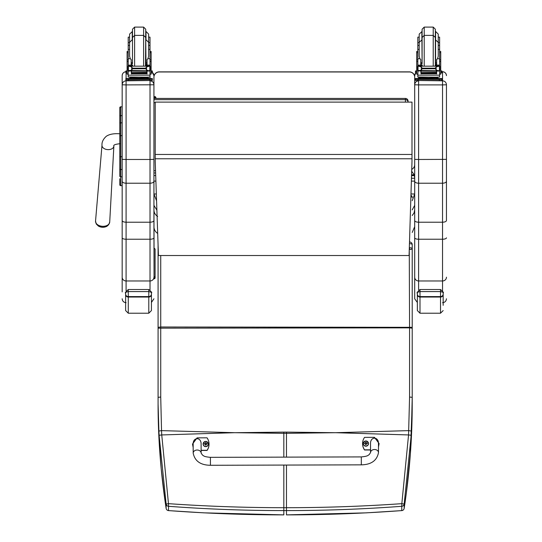 <?xml version="1.0" encoding="UTF-8"?>
<svg xmlns="http://www.w3.org/2000/svg" width="542" height="542" viewBox="0 0 542 542"><rect width="100%" height="100%" fill="white"/><g stroke="black" fill="none" stroke-linecap="round" stroke-linejoin="round"><path stroke-width="0.81" d="M235.865 432.699L283.832 432.109L283.832 433.329L234.591 432.699L161.746 434.941L168.467 503.66L166.137 504.074L159.111 435.28A103.536 14.329 -93.7 0 1 158.894 431.053L158.081 403.824C158.061 438.18 160.744 473.031 166.13 508.362A2.649 0.44 171.3 0 0 166.137 508.369A2.649 0.44 171.3 0 0 166.137 508.382M158.088 390.938A2.649 0.854 180 0 1 158.081 390.897L158.081 244.991L158.081 403.824L158.894 436.927L161.164 468.329L164.964 500.462L166.137 508.369L166.137 504.074A2.649 2.629 180 0 0 168.521 506.296L168.467 503.66C206.671 506.323 245.126 507.671 283.832 507.705L283.832 510.591C245.16 510.584 206.726 509.155 168.521 506.296L168.515 510.591C206.746 513.443 245.187 514.88 283.825 514.88L283.832 510.591L286.474 510.591C325.146 510.584 363.58 509.155 401.785 506.296L401.839 503.66L404.169 504.074L411.195 435.28A103.536 14.343 -86.3 0 0 411.412 431.053L412.218 397.638L412.218 244.632A2.649 2.649 0 0 0 409.569 241.983L409.495 241.983M168.589 510.591L168.515 510.591A2.649 2.629 0 0 1 166.13 508.362A2.649 2.649 0 0 0 168.548 510.611L203.867 512.84L283.825 514.88M158.088 254.821A2.649 2.466 0 0 0 158.081 254.903L158.081 252.47A2.649 1.084 -0 0 1 158.081 252.45A2.649 1.267 180 0 0 158.081 252.47L158.081 245.086M158.217 248.941A2.649 0.766 180 0 1 158.088 248.703L158.088 255.126M158.894 431.053L161.536 430.626L161.746 434.941L159.111 435.28M334.441 432.699L286.474 432.109L286.474 433.329L335.715 432.699L408.553 434.941L401.839 503.66C363.635 506.323 325.18 507.671 286.474 507.705L283.832 507.705L283.832 465.07M401.717 510.591L401.751 510.611A2.649 2.649 0 0 0 404.169 508.369L406.276 493.599L410.375 453.64L412.218 403.824C412.238 438.18 409.556 473.031 404.169 508.362A2.649 2.629 180 0 1 401.785 510.591C363.553 513.443 325.119 514.88 286.474 514.88L366.094 512.861L401.751 510.611L401.785 506.296A2.649 2.629 0 0 0 404.169 504.074L404.169 508.362A2.649 0.44 8.7 0 1 404.169 508.369A2.649 0.44 8.7 0 1 404.169 508.382M410.944 195.296A2.649 2.649 0 0 1 412.218 197.559L412.218 197.566A2.649 1.267 180 0 0 412.218 197.559A2.649 1.267 180 0 0 410.904 196.468M409.44 243.67L409.569 243.67A2.649 0.955 -0 0 1 412.218 244.632L412.218 248.703A2.649 0.955 180 0 0 409.569 247.741L409.569 249.469A2.649 0.766 0 0 0 412.218 248.703L412.218 327.321L160.73 326.995L160.73 397.042L161.536 430.626L234.591 432.699M160.73 397.042L158.088 397.347L158.088 328.161L409.569 327.856L409.569 397.042L408.553 434.941L411.195 435.28M153.935 98.468L405.423 98.468A2.649 2.615 0 0 1 408.072 101.083L408.072 102.011A2.649 2.615 180 0 0 405.423 99.667L405.423 102.011M408.072 102.011L408.072 101.083A2.649 2.649 0 0 0 405.423 98.434L153.935 98.434L153.935 84.742C153.704 82.364 152.397 81.056 150.019 80.819L150.019 159.477L153.935 159.375L153.935 77.16A5.291 5.291 -0 0 1 159.233 71.862L409.393 71.862A5.291 5.291 -0 0 1 414.691 77.16L414.691 77.16A5.291 5.291 0 0 0 409.393 71.862L409.393 71.971A5.291 5.291 -0 0 1 414.691 77.262L414.691 164.619A5.291 5.291 -0 0 1 411.744 169.361M157.708 234.151L157.641 233.412C155.263 231.807 154.023 229.564 153.935 226.692M410.985 193.982L414.691 193.982L412.218 200.689M156.57 200.858L153.935 193.982L153.935 205.323L156.889 210.221M411.69 171.252L414.237 174.815L411.574 174.815M414.691 205.323L412.218 209.889M412.218 232.443L414.691 226.692L414.691 209.93L414.054 212.945L412.218 215.513M414.237 174.815L414.691 178.264L414.691 84.742L414.691 220.533C414.921 221.556 416.222 222.118 418.607 222.22L418.607 159.477L414.691 159.375M156.333 193.982L153.935 193.982L153.935 209.93C154.023 212.715 155.263 214.889 157.641 216.448M414.237 175.628L411.554 175.628M153.935 191.333L153.935 178.792M155.696 175.29A0.996 0.827 180 0 1 153.935 174.761L153.935 181.109L155.893 181.109M411.385 181.109L414.691 181.109M159.233 71.971L159.233 71.862A5.291 5.291 0 0 0 153.935 77.16L153.935 77.262A5.291 5.291 -0 0 1 159.233 71.971L409.393 71.971M153.935 84.742L153.935 77.262M155.215 161.231L158.44 255.519L409.074 255.519L411.995 161.387L411.995 102.113L155.215 102.113L155.215 161.231M411.995 102.113L155.215 102.113M119.789 119.321L119.789 126.523M119.789 178.792L119.789 184.714A0.955 0.955 -0 0 0 120.744 185.669L122.174 185.669L120.744 185.669L120.744 156.733L122.174 156.733M119.789 126.476L119.789 176.279A0.955 0.501 0 0 0 120.744 176.787L122.174 176.787M119.789 107.756L119.789 116.151L119.789 107.756A0.955 0.955 -0 0 1 120.744 106.808L122.174 106.808L120.744 106.808L119.789 107.763M122.174 135.629L120.744 135.629L120.744 122.838A0.955 0.508 -0 0 0 119.789 123.346L119.789 116.157A0.955 0.508 0 0 1 120.744 115.649L120.744 106.808M119.816 184.951L119.789 184.72A0.955 0.955 -0 0 0 120.744 185.669L119.789 184.72A0.955 0.955 -0 0 0 120.744 185.669L120.493 185.642M155.1 276.02L155.1 249.076L154.043 248.019L154.043 278.886L155.1 277.829L155.1 276.02A1.057 1.057 180 0 1 154.043 277.077L153.935 220.533C153.711 221.556 152.404 222.118 150.019 222.22L150.019 183.223L126.09 183.223L126.09 159.477L150.019 159.477L150.019 183.223C152.397 183.108 153.704 182.451 153.935 181.265L153.935 159.375M153.935 220.533L153.935 181.265M153.935 201.868L154.043 248.019M126.09 290.939L126.09 280.973L150.019 280.973L150.019 222.22L126.09 222.22L126.09 183.223C123.712 183.108 122.404 182.451 122.174 181.265L122.174 220.533C122.397 221.556 123.705 222.118 126.09 222.22L126.09 239.232L150.019 239.232A3.916 1.409 0 0 0 153.935 237.823M153.935 84.796L126.09 84.898L126.09 80.819C123.712 81.056 122.404 82.364 122.174 84.742L122.174 181.265M122.174 220.533L122.174 291.914M122.174 277.186A3.916 3.787 0 0 0 126.09 280.973L126.09 239.232A3.916 1.409 0 0 1 122.174 237.823L122.174 186.231M126.09 71.727C123.712 71.957 122.404 73.265 122.174 75.643L122.174 84.742M446.459 84.796L446.459 84.742C446.222 82.364 444.914 81.056 442.536 80.819L442.536 84.898L446.459 84.796L446.459 220.533C446.229 221.556 444.921 222.118 442.536 222.22L418.607 222.22L418.607 239.232A3.916 1.409 180 0 1 414.691 237.823L414.691 298.771L417.354 302.483M446.459 159.375L418.607 159.477L418.607 84.898L442.536 84.898L442.536 183.223C444.914 183.108 446.222 182.451 446.459 181.265M446.459 186.231L446.459 220.533M446.459 84.742L446.459 185.466M446.459 237.823A3.916 1.409 0 0 1 442.536 239.232L442.536 183.223L418.607 183.223C416.229 183.108 414.921 182.451 414.691 181.265M414.691 84.796L418.607 84.898L418.607 80.819C416.229 81.056 414.921 82.364 414.691 84.742L414.691 75.643A3.916 3.916 180 0 1 415.795 72.919L414.691 75.643M414.691 283.337L414.691 201.868M414.691 220.533L414.691 237.823M155.1 264.93L155.1 264.252M155.1 272.037L155.1 268.344M155.1 256.888L155.1 264.103M155.1 257.111L155.1 251.766M155.1 260.14L155.1 260.817M155.1 264.814L155.1 268.06M155.1 252.735L155.1 251.793M155.1 274.984L155.1 275.973M155.1 249.076L155.1 250.885M125.629 292.998L125.629 294.462A2.649 2.575 -0 0 0 128.278 297.036L128.278 289.509C125.575 292.084 124.694 293.249 125.629 293.005C125.107 292.578 125.988 292.104 128.278 291.589L148.793 291.589L148.793 289.509L128.278 289.509L148.793 289.509C151.387 291.698 152.268 292.863 151.435 293.005L151.435 294.462L151.435 293.005C151.963 292.578 151.076 292.104 148.793 291.589L148.793 297.036A2.649 2.575 0 0 0 151.435 294.462L151.435 310.566L151.435 302.422L153.935 298.771M151.435 305.329L151.435 302.422M125.629 294.462L125.629 310.566L128.278 313.215L128.278 297.036L148.793 297.036L148.793 313.215L151.435 310.566M417.354 292.998L417.354 294.462A2.649 2.575 -0 0 0 420.003 297.036L420.003 289.509C417.299 292.084 416.419 293.249 417.354 293.005C416.832 292.578 417.713 292.104 420.003 291.589L440.517 291.589L440.517 289.509L420.003 289.509L440.517 289.509C443.112 291.698 443.993 292.863 443.166 293.005L443.166 294.462L443.166 293.005C443.688 292.578 442.8 292.104 440.517 291.589L440.517 297.036A2.649 2.575 0 0 0 443.166 294.462L443.166 305.329M417.354 294.462L417.354 310.566L420.003 313.215L420.003 297.036L440.517 297.036L440.517 313.215L443.166 310.566M148.63 42.588L150.005 42.588L150.005 49.369L148.63 49.369L148.63 34.092L145.988 31.443L145.988 39.729L148.63 42.378L148.63 45.44L150.005 45.44M129.592 49.369L128.217 49.369L128.217 42.588L129.592 42.588M147.045 63.821L145.73 63.848M132.492 63.848L131.184 63.821M150.059 51.47L151.123 51.47L151.123 74.166L150.005 74.166M147.045 63.78L145.73 63.814M132.492 63.814L131.184 63.78M131.184 70.799L128.217 71.28L128.217 70.501L128.217 74.166L127.106 74.166L127.106 51.47L128.163 51.47M150.005 42.588L150.005 37.147L148.63 37.147M129.592 37.147L128.217 37.147L128.217 42.588M151.123 70.914L152.349 70.968L152.349 72.885L151.123 72.94M152.349 71.829L151.123 71.883M127.106 71.883L125.88 71.829L125.88 70.968L127.106 70.914M127.106 72.94L125.88 72.885L125.88 71.829M152.349 70.968L152.349 72.032M125.88 70.968L125.88 72.032M145.73 31.07L145.73 39.363L145.73 29.221L143.61 27.1L143.61 66.043M145.48 66.043L145.73 37.506L143.61 35.386L134.612 35.386L134.612 27.1L132.492 29.221L132.492 39.363L132.492 31.07M132.492 31.443L129.592 34.092L129.592 45.44L128.217 45.44M128.217 46.158L128.217 39.81M150.005 39.81L150.005 46.158M131.184 64.064L132.485 66.043M145.737 66.043L147.045 64.064M128.217 71.28L128.217 75.169L150.005 75.169L150.005 71.28L149.368 70.568M147.045 70.799L147.045 73.949L146.787 70.799M131.435 70.799L131.435 73.949L131.184 71.029M131.489 72.804L146.74 72.804L146.74 72.316L131.489 72.581M131.489 73.305L146.74 73.305L146.74 72.845L131.489 73.082M131.489 73.759L146.74 73.759L146.74 73.326L131.489 73.536M150.005 66.138L150.005 65.257L148.684 66.537M150.005 49.369L150.005 65.257L147.045 65.257L147.045 66.043M150.005 71.28L150.005 70.501M128.989 66.165L149.24 66.165L146.516 66.991L145.574 68.184L132.648 68.184L131.706 66.991L128.989 66.165M128.678 70.487L148.542 70.799L146.516 69.938L145.574 68.184M145.574 68.766L132.648 68.766L131.706 69.938L129.68 70.799M131.184 66.043L131.184 65.135L128.217 65.135L128.217 66.138L128.217 49.369M147.045 65.257L147.045 59.539L147.932 58.739L148.63 56.226L148.63 42.378M149.511 70.501L150.229 70.501L150.229 66.368L149.24 66.165M127.993 70.318L128.4 70.379L128.4 66.381L127.993 66.368L127.993 70.318M148.542 70.799L150.229 70.318L149.822 70.379L149.822 66.381L150.229 66.138L149.226 66.158M147.106 77.906L147.106 78.698L139.111 78.82L131.117 78.698L131.117 77.906M139.111 78.82L139.111 78.021L129.877 77.784L129.877 77.14M148.345 77.14L148.345 77.784L139.111 78.021M146.74 70.799L131.489 70.799M149.551 70.487L150.229 70.487L150.229 70.081M128.718 70.501L127.993 70.501L127.993 70.081M131.184 65.135L131.184 59.539L130.29 58.739L128.217 58.739M131.184 65.257L128.217 65.257L129.538 66.537M128.352 71.029L128.854 70.568M132.648 68.766L132.648 68.184M150.005 74.789L150.005 76.991L146.814 77.188L128.217 76.991L128.217 75.169M147.106 78.461L152.349 78.529L152.349 79.389L149.7 79.457L125.88 79.389L125.88 78.529L131.117 78.461M147.106 78.509L150.195 78.543L147.106 78.61M131.117 78.61L128.027 78.576L131.117 78.509M146.557 79.376L150.195 79.342L146.557 79.376M128.027 79.376L131.665 79.342L128.027 79.376M152.349 79.389L152.349 80.446L149.7 80.514L125.88 80.446L125.88 79.389M152.349 78.529L152.349 79.593M132.492 39.363L132.492 63.184M145.73 65.04L145.73 63.184M132.241 31.443L132.241 39.729L129.592 42.378L129.592 56.226L130.29 58.739M150.005 48.096L150.005 54.451M128.217 54.451L128.217 48.096M439.616 42.588L439.616 49.369L438.241 49.369L438.241 34.092L438.241 37.147L439.616 37.147L439.616 42.588L438.241 42.588M419.203 49.369L417.821 49.369L417.821 42.588L419.203 42.588M436.649 63.821L435.341 63.848M422.103 63.848L420.788 63.821M439.67 51.47L440.727 51.47L440.727 74.166L439.616 74.166M436.649 63.78L435.341 63.814M422.103 63.814L420.788 63.78M417.821 74.166L416.71 74.166L416.71 51.47L417.774 51.47M422.103 31.443L419.203 34.092L419.203 37.147L417.821 37.147L417.821 42.588M440.727 70.914L441.954 70.968L441.954 72.885L440.727 72.94M441.954 71.829L440.727 71.883M416.71 71.883L415.484 71.829L415.484 70.968L416.71 70.914M416.71 72.94L415.484 72.885L415.484 71.829M441.954 70.968L441.954 72.032M415.484 70.968L415.484 72.032M435.341 39.363L435.341 65.04L435.341 29.221L433.221 27.1L433.221 66.043M435.341 37.506L433.221 35.386L424.217 35.386L424.217 27.1L422.103 29.221L422.103 39.363L422.103 31.07M419.203 34.092L419.203 43.211M417.821 46.158L417.821 39.81M439.616 39.81L439.616 46.158M420.788 64.064L422.096 66.043M435.348 66.043L436.649 64.064M420.788 70.799L417.963 71.029L417.821 75.169L439.616 75.169L439.616 71.28L438.973 70.568M436.649 70.799L436.649 73.949L436.398 70.799M421.046 70.799L421.046 73.949L420.788 71.029M421.093 72.804L436.344 72.804L436.344 72.316L421.093 72.581M421.093 73.305L436.344 73.305L436.344 72.845L421.093 73.082M421.093 73.759L436.344 73.759L436.344 73.326L421.093 73.536M439.616 66.138L439.616 65.257L438.295 66.537M439.616 49.369L439.616 65.257L436.649 65.257L436.649 66.043M439.616 71.28L439.616 70.501M418.593 66.165L438.844 66.165L436.127 66.991L435.185 68.184L422.259 68.184L421.317 66.991L418.593 66.165M418.282 70.487L438.153 70.799L436.127 69.938L435.185 68.184M435.185 68.766L422.259 68.766L421.317 69.938L419.284 70.799M420.788 66.043L420.788 65.135L417.821 65.135L417.821 66.138L417.821 49.369M417.821 70.501L417.821 71.28L417.821 70.501M436.649 65.257L436.649 59.539L437.543 58.739L438.241 56.226L438.241 42.378L438.241 45.44L439.616 45.44M439.115 70.501L439.84 70.501L439.84 66.368L438.844 66.165L439.84 66.138L439.433 66.381L439.433 70.379L439.84 70.318L438.153 70.799M417.604 70.318L418.011 70.379L418.011 66.381L417.604 66.368L417.604 70.318M436.716 77.906L436.716 78.698L428.722 78.82L420.728 78.698L420.728 77.906M428.722 78.82L428.722 78.021L419.488 77.784L419.488 77.14M437.956 77.14L437.956 77.784L428.722 78.021M436.344 70.799L421.093 70.799M439.156 70.487L439.84 70.487L439.84 70.081M418.322 70.501L417.604 70.501L417.604 70.081M420.788 65.135L420.788 59.539L419.901 58.739L417.821 58.739M420.788 65.257L417.821 65.257L419.149 66.537M417.963 71.029L418.465 70.568M422.259 68.766L422.259 68.184M439.616 74.789L439.616 76.991L436.425 77.188L417.821 76.991L417.821 75.169M436.716 78.461L441.954 78.529L441.954 79.389L415.484 79.389L415.484 78.529L415.484 79.593M415.484 78.529L420.728 78.461M436.716 78.509L439.806 78.543L436.716 78.61M420.728 78.61L417.631 78.576L420.728 78.509M436.168 79.376L439.806 79.342L436.168 79.376M417.631 79.376L421.276 79.342L417.631 79.376M441.954 79.389L441.954 80.446L439.311 80.514L415.484 80.446L415.484 79.389M441.954 78.529L441.954 79.593M422.103 39.363L422.103 63.184M417.821 45.44L419.203 45.44L419.203 42.378L419.203 56.226L419.901 58.739M439.616 48.096L439.616 54.451M417.821 54.451L417.821 48.096M153.935 181.109L153.935 179.863M155.92 98.122L155.92 97.546L155.92 98.434L154.931 97.14L153.935 98.122M98.278 225.967A8.604 8.604 0 0 0 106.32 226.536L108.637 224.808L109.714 222.057A7.107 4.688 -176 0 1 102.628 226.305A7.107 4.688 -176 0 1 95.541 221.068L96.232 223.941L98.278 225.973A6.436 4.248 4 0 0 102.533 227.206A6.436 4.248 4 0 0 106.313 226.542M106.327 226.536A6.436 4.248 4 0 0 107.451 225.885M361.324 464.853L210.431 465.28L210.411 457.34L210.431 465.28L210.411 457.34L361.304 456.913L361.324 464.853C371.236 464.643 376.961 460.564 378.492 452.617L378.492 452.611A3.97 3.11 179.8 0 0 374.515 449.508A3.97 3.11 179.8 0 0 370.552 452.638L370.525 443.593C370.308 436.432 378.634 436.398 378.465 443.566L378.492 452.617M370.545 449.826L364.583 449.846A10.915 10.847 180 0 1 364.549 437.374L374.475 437.347L379.122 443.6L378.472 446.791M362.578 443.58L362.578 443.735A10.915 10.847 0 0 0 364.583 449.996L370.545 449.982M378.472 446.947L379.122 443.6M193.169 447.326L192.498 444.074L197.112 437.848L207.037 437.821A10.915 10.847 180 0 1 207.071 450.294L201.123 450.314M201.129 453.112L201.102 444.074C201.265 436.906 192.945 436.94 193.155 444.101L193.189 453.139A3.97 3.11 -0.2 0 1 197.153 450.016A3.97 3.11 -0.2 0 1 201.129 453.112L202.552 455.151C203.9 455.714 203.189 456.682 210.411 457.34M201.123 450.463L207.071 450.449A10.915 10.847 0 0 0 209.043 444.244L209.043 444.088M192.498 444.074L193.169 447.482M365.897 446.195A2.602 2.588 180 0 1 363.282 443.58L363.282 443.546A2.602 2.588 0 0 0 365.897 446.134A2.602 2.588 0 0 0 368.492 443.552A2.602 2.588 0 0 0 365.891 440.964A2.602 2.588 0 0 0 363.282 443.546C364.949 440.199 366.683 440.199 368.492 443.552L368.492 443.607A2.602 2.588 180 0 1 365.897 446.195M365.897 446.012A2.507 2.493 180 0 1 363.709 442.286A2.507 2.493 180 0 1 368.059 442.265A2.507 2.493 180 0 1 365.897 446.012M365.992 444.42A2002.676 173.548 90.6 0 0 366.053 444.697L366.588 443.586L367.266 443.586A1.382 1.375 0 0 0 367.266 443.261L367.164 443.268A2002.676 403.038 -0 0 1 366.792 443.417L365.986 442.618A0.908 0.908 180 0 0 365.789 442.618A2002.676 173.223 -90.6 0 0 365.721 442.164L365.186 443.221A3.388 0.684 179.6 0 0 364.515 443.268A1.382 1.375 0 0 0 364.515 443.593L365.193 443.586L365.735 444.697A2002.676 171.59 -91 0 0 365.796 444.42A0.908 0.908 180 0 0 365.992 444.42L366.588 443.613M365.193 443.586L365.796 444.42M367.266 443.261A3.388 0.684 180 0 0 366.588 443.214L366.046 442.164A2002.676 175.181 90.2 0 0 365.986 442.618M365.979 444.223L366.588 443.586M364.515 443.268L364.61 443.275A2002.676 403.031 -0.4 0 0 364.983 443.424A0.908 0.908 180 0 0 364.983 443.593M365.789 442.618L364.983 443.424M365.193 443.62L365.803 444.223M208.338 444.034A2.602 2.588 180 0 1 205.743 446.649A2.602 2.588 180 0 1 203.128 444.034M205.743 446.466A2.507 2.493 180 0 1 203.555 442.739A2.507 2.493 180 0 1 207.898 442.719A2.507 2.493 180 0 1 205.743 446.466M205.831 444.874A2002.676 173.548 90.6 0 0 205.899 445.151L206.434 444.04L207.105 444.04A1.382 1.375 0 0 0 207.105 443.715L207.003 443.722A2002.676 403.038 -0 0 1 206.637 443.871L205.825 443.071A0.908 0.908 180 0 0 205.628 443.071A2002.676 173.223 -90.6 0 0 205.567 442.624L205.032 443.674A3.388 0.684 179.6 0 0 204.354 443.722A1.382 1.375 0 0 0 204.361 444.054L205.032 444.047L205.574 445.151A2002.676 171.59 -91 0 0 205.635 444.874A0.908 0.908 180 0 0 205.831 444.874L206.434 444.074M205.032 444.047L205.635 444.874M207.105 443.715A3.388 0.684 180 0 0 206.427 443.668L205.892 442.618A2002.676 175.181 90.2 0 0 205.825 443.071M205.825 444.677L206.434 444.04M204.354 443.722L204.456 443.729A2002.676 403.031 -0.4 0 0 204.829 443.878A0.908 0.908 180 0 0 204.822 444.047M205.628 443.071L204.829 443.878M205.032 444.074L205.648 444.684M335.708 432.699L408.77 430.626L411.412 431.053M286.474 457.123L286.474 433.329L283.832 433.329L283.832 457.13M158.088 328.161L158.088 248.703A2.649 0.955 -0 0 1 158.196 248.426M158.088 327.321L160.73 326.995L160.73 255.519M286.474 432.109L283.832 432.109M286.474 465.063L286.474 514.88M409.264 249.469L409.569 327.856L412.218 328.161L412.218 397.347L409.569 397.042M409.569 239.537L409.318 247.741M153.935 102.682L155.215 102.682M405.423 98.468L405.423 99.667L153.935 99.667M155.54 170.723L153.935 170.723M414.691 178.264L411.473 178.264M411.995 154.463L155.215 154.463M411.995 158.765L155.215 158.765M119.789 135.629L120.744 135.629L120.744 156.733L119.789 156.733M122.174 122.838L120.744 122.838L120.744 115.649L122.174 115.649M119.789 169.036A0.955 0.501 -0 0 0 120.744 169.538L122.174 169.538M150.019 289.868L150.019 280.973A3.916 3.787 0 0 0 153.935 277.186M152.349 72.499A3.916 3.916 0 0 1 153.935 75.643L152.349 72.499M150.019 74.166L150.019 78.461M150.019 80.514L126.09 80.819L126.09 80.473M122.174 159.375L126.09 159.477L126.09 84.898L122.174 84.796M122.174 75.643A3.916 3.916 0 0 1 125.88 71.734M126.09 78.502L126.09 72.913M442.536 290.661L442.536 280.973L418.607 280.973L418.607 239.232L442.536 239.232L442.536 280.973A3.916 3.787 0 0 0 446.459 277.186M442.536 71.727L441.954 71.727L442.536 71.727A3.916 3.916 0 0 1 446.459 75.643C446.222 73.265 444.921 71.957 442.536 71.727L442.536 80.819L418.607 80.514M418.607 289.984L418.607 280.973A3.916 3.787 180 0 1 414.691 277.186M418.607 78.461L418.607 77.093M153.935 278.825L154.043 278.825A1.057 1.057 -0 0 0 155.1 277.768M151.435 294.123A2.649 2.459 180 0 1 148.793 296.582L128.278 296.582A2.649 2.459 180 0 1 125.629 294.123M443.166 294.123A2.649 2.459 180 0 1 440.517 296.582L420.003 296.582A2.649 2.459 180 0 1 417.354 294.123M150.059 52.682L151.123 52.682M127.106 52.682L128.163 52.682M149.87 71.029L147.045 71.029M131.706 69.938L131.706 66.991M146.516 69.938L146.516 66.991M128.217 61.51L127.106 61.51M151.123 61.51L150.005 61.51M150.005 58.739L147.932 58.739M150.005 65.135L147.045 65.135M132.431 78.902L145.791 78.902M128.522 79.457L128.522 80.514M149.7 79.457L149.7 80.514M132.492 37.506L134.612 35.386L134.612 66.043M147.045 62.594L145.988 62.811L145.73 39.729M132.492 39.729L132.492 62.811M439.67 52.682L440.727 52.682M416.71 52.682L417.774 52.682M421.845 31.443L422.103 62.811M436.649 62.594L435.592 62.811L435.592 31.443L438.241 34.092M439.481 71.029L436.649 71.029M421.317 69.938L421.317 66.991M436.127 69.938L436.127 66.991M417.821 61.51L416.71 61.51M440.727 61.51L439.616 61.51M439.616 58.739L437.543 58.739M439.616 65.135L436.649 65.135M422.035 78.902L435.402 78.902M418.133 79.457L418.133 80.514M439.311 79.457L439.311 80.514M422.103 37.506L424.217 35.386L424.217 66.043M119.985 133.786C113.915 133.352 109.342 134.192 106.279 136.299C103.176 139.131 101.747 142.112 101.991 145.242A5.955 3.936 4 0 0 102.594 147.228A5.955 3.936 4 0 0 107.933 149.633A5.955 3.936 4 0 0 113.874 146.069C113.21 145.019 115.25 144.233 119.985 143.711M193.189 453.139L193.189 453.139C194.802 461.106 200.547 465.158 210.431 465.28M205.743 446.594A2.602 2.588 0 0 0 208.338 444.006A2.602 2.588 0 0 0 205.736 441.418A2.602 2.588 0 0 0 203.128 444.006A2.602 2.588 0 0 0 205.743 446.594M158.088 245.133L158.081 254.903M158.081 390.897L158.081 403.824M412.218 397.347L412.218 404.102M412.218 327.321L412.218 328.161M155.615 172.966L153.935 172.966M409.393 71.862L159.233 71.862M120.744 185.669L122.174 185.669M126.09 302.693C123.712 302.456 122.404 301.156 122.174 298.771M442.536 302.693C444.921 302.456 446.222 301.156 446.459 298.771M148.793 313.215L128.278 313.215M440.517 313.215L420.003 313.215M134.612 27.1L143.61 27.1M150.005 59.81L151.123 59.81M127.106 59.81L128.217 59.81M131.489 71.138L146.74 71.138M127.993 66.138L129.057 66.138M149.165 66.138L150.229 66.138M145.371 78.725L145.859 78.908M132.363 78.908L132.858 78.725M132.749 66.043L132.492 65.04M131.184 62.594L132.241 62.811M424.217 27.1L433.221 27.1M439.616 59.81L440.727 59.81M416.71 59.81L417.821 59.81M421.093 71.138L436.344 71.138M417.604 66.138L418.661 66.138M438.776 66.138L439.84 66.138M434.975 78.725L435.463 78.908M421.974 78.908L422.462 78.725M435.084 66.043L435.341 65.04M422.353 66.043L422.103 65.04M435.341 39.729L438.241 42.378M422.103 39.729L419.203 42.378M420.788 62.594L421.845 62.811M155.92 97.546C155.263 96.266 154.599 96.266 153.935 97.546M101.991 145.242L95.541 221.068M113.874 146.069L109.714 222.057M370.552 452.638L369.102 454.711C367.794 455.26 368.424 456.235 361.304 456.913M208.338 444.061L208.338 444.006C206.529 440.66 204.795 440.66 203.128 444.006L203.128 444.061"/></g></svg>
